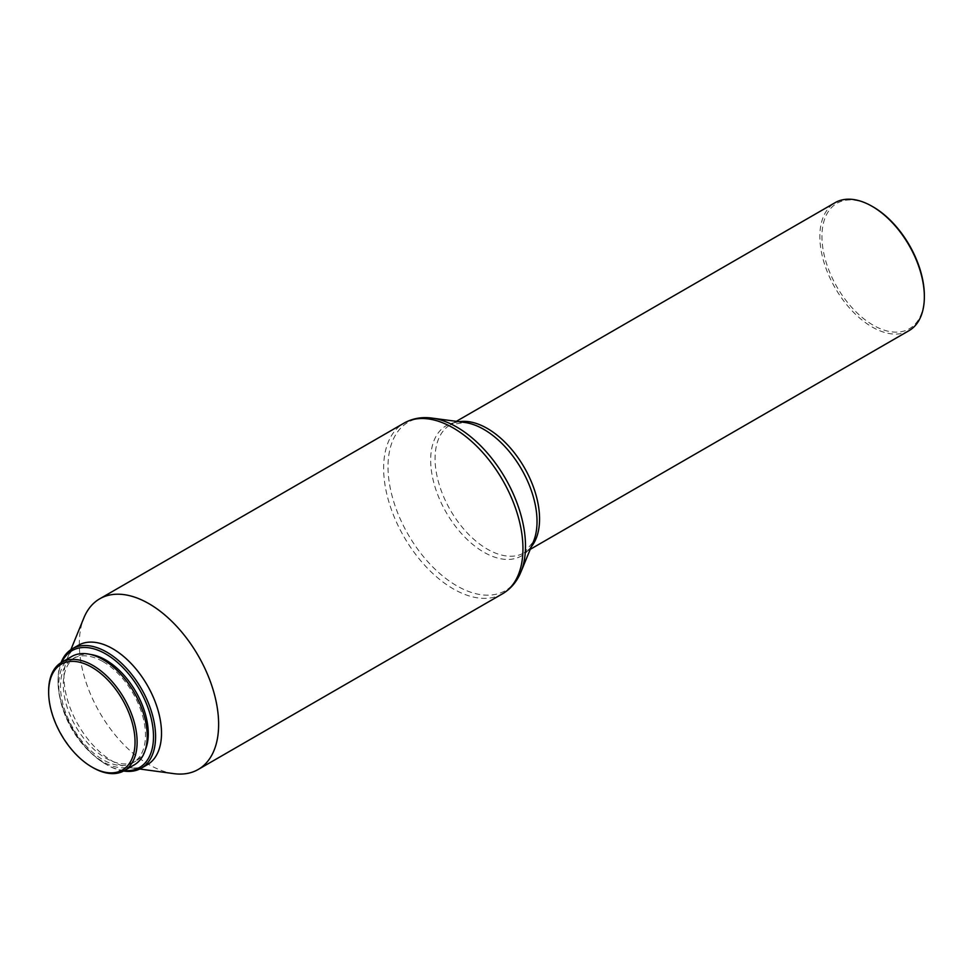 <?xml version="1.0" encoding="UTF-8"?>
<svg xmlns="http://www.w3.org/2000/svg" width="973" height="973" viewBox="0 0 973 973"><rect width="100%" height="100%" fill="white"/><g stroke="black" fill="none" stroke-linecap="round" stroke-linejoin="round"><path stroke-width="0.73" stroke-dasharray="4.87 3.65" d="M134.274 764.863A62.564 36.123 60 0 1 102.992 761.762A62.564 36.123 60 0 1 62.114 706.641A62.564 36.123 60 0 1 71.71 656.507M102.992 661.616A60.095 34.7 60 0 1 142.253 714.571A60.095 34.7 60 0 1 133.033 762.735A60.095 34.7 60 0 1 102.992 759.755A60.095 34.7 60 0 1 63.732 706.799A60.095 34.7 60 0 1 72.939 658.636A60.095 34.7 60 0 1 102.992 661.616M145.415 749.648A60.095 34.7 60 0 1 135.831 761.117A60.095 34.7 60 0 1 105.777 758.149A60.095 34.7 60 0 1 66.517 705.182A60.095 34.7 60 0 1 75.724 657.03A60.095 34.7 60 0 1 90.453 654.464M124.398 770.567A67.49 38.969 60 0 1 105.777 764.182L106.823 764.778A68.961 39.82 60 0 1 58.052 680.322A68.961 39.82 60 0 1 61.019 662.686M123.571 771.03A68.961 39.82 60 0 1 106.823 764.778L105.777 764.182A67.49 38.969 60 0 1 58.052 681.526A67.49 38.969 60 0 1 61.834 662.199M147.227 764.778A68.961 39.82 60 0 1 130.163 767.709A68.961 39.82 60 0 1 112.746 761.36A68.961 39.82 60 0 1 67.198 658.648A68.961 39.82 60 0 1 78.266 645.33M173.851 773.644A98.528 56.884 60 0 1 148.966 764.583A98.528 56.884 60 0 1 83.897 617.843M909.05 330.638A73.887 42.666 60 0 1 872.1 326.977A73.887 42.666 60 0 1 823.827 261.859A73.887 42.666 60 0 1 835.15 202.652M924.35 295.597A72.416 41.803 60 0 1 873.146 325.164A72.416 41.803 60 0 1 821.942 236.475A72.416 41.803 60 0 1 873.146 206.908M92.885 767.6A62.564 36.123 60 0 1 48.65 690.976M502.555 593.761A98.528 56.884 60 0 1 453.296 588.884A98.528 56.884 60 0 1 388.932 502.068A98.528 56.884 60 0 1 404.026 423.121M520.932 571.954A97.215 56.13 60 0 1 456.763 585.807A97.215 56.13 60 0 1 389.176 481.89A97.215 56.13 60 0 1 432.109 418.11M531.319 546.729A73.887 42.666 60 0 1 524.265 552.786L533.484 541.487A75.201 43.42 60 0 1 483.849 552.202A75.201 43.42 60 0 1 431.562 471.82A75.201 43.42 60 0 1 464.766 422.477L450.365 424.8A73.887 42.666 60 0 1 459.147 421.723M530.249 549.331L524.265 552.786A73.887 42.666 60 0 1 487.315 549.125A73.887 42.666 60 0 1 439.042 484.019A73.887 42.666 60 0 1 450.365 424.8L456.349 421.345M133.033 762.735L135.831 761.117M130.163 767.709L139.759 769.011M67.198 658.648L70.871 649.672M58.052 681.526L58.052 680.322M72.939 658.636L75.724 657.03"/><path stroke-width="1.46" d="M92.885 767.6L91.839 766.992A61.08 35.271 60 0 1 48.65 692.18A61.08 35.271 60 0 1 91.839 667.247A61.08 35.271 60 0 1 135.04 742.058A61.08 35.271 60 0 1 91.839 766.992L92.885 767.6A62.564 36.123 60 0 0 124.167 770.701L134.274 764.863A62.564 36.123 60 0 0 143.858 714.729A62.564 36.123 60 0 0 102.992 659.609A62.564 36.123 60 0 0 71.71 656.507L61.603 662.333A62.564 36.123 60 0 1 92.885 665.435A62.564 36.123 60 0 1 133.763 720.567A62.564 36.123 60 0 1 124.167 770.701M90.453 654.464A60.095 34.7 60 0 1 105.777 660.01A60.095 34.7 60 0 1 145.415 749.648M61.834 662.199A67.49 38.969 60 0 1 105.777 653.978A67.49 38.969 60 0 1 152.542 725.104A67.49 38.969 60 0 1 124.398 770.567M61.019 662.686A68.961 39.82 60 0 1 72.343 648.748A68.961 39.82 60 0 1 106.823 652.165A68.961 39.82 60 0 1 151.873 712.941A68.961 39.82 60 0 1 141.304 768.196A68.961 39.82 60 0 1 123.571 771.03M72.343 648.748L78.266 645.33A68.961 39.82 60 0 1 112.746 648.748A68.961 39.82 60 0 1 157.796 709.512A68.961 39.82 60 0 1 147.227 764.778L141.304 768.196M70.871 649.672L83.897 617.843A98.528 56.884 60 0 1 99.708 598.821A98.528 56.884 60 0 1 148.966 603.698A98.528 56.884 60 0 1 213.33 690.514A98.528 56.884 60 0 1 198.224 769.461A98.528 56.884 60 0 1 173.851 773.644L139.759 769.011M924.35 296.814L924.35 295.597A72.416 41.803 60 0 0 873.146 206.908L872.1 206.312A73.887 42.666 60 0 1 924.35 296.814A73.887 42.666 60 0 1 909.05 330.638L530.249 549.331M456.349 421.345L835.15 202.652A73.887 42.666 60 0 1 872.1 206.312L873.146 206.908M48.65 692.18L48.65 690.976A62.564 36.123 60 0 1 61.603 662.333M99.708 598.821L404.026 423.121A98.528 56.884 60 0 1 453.296 427.998A98.528 56.884 60 0 1 517.648 514.814A98.528 56.884 60 0 1 502.555 593.761C510.874 588.823 516.991 581.55 520.932 571.954A97.215 56.13 60 0 0 456.763 427.062A97.215 56.13 60 0 0 432.109 418.11L464.766 422.477A75.201 43.42 60 0 1 483.849 429.397A75.201 43.42 60 0 1 533.484 541.487L520.932 571.954M459.147 421.723A73.887 42.666 60 0 1 487.315 428.461A73.887 42.666 60 0 1 533.155 486.305A73.887 42.666 60 0 1 531.319 546.729M198.224 769.461L502.555 593.761M404.026 423.121C412.467 418.39 421.832 416.712 432.109 418.11"/></g></svg>
